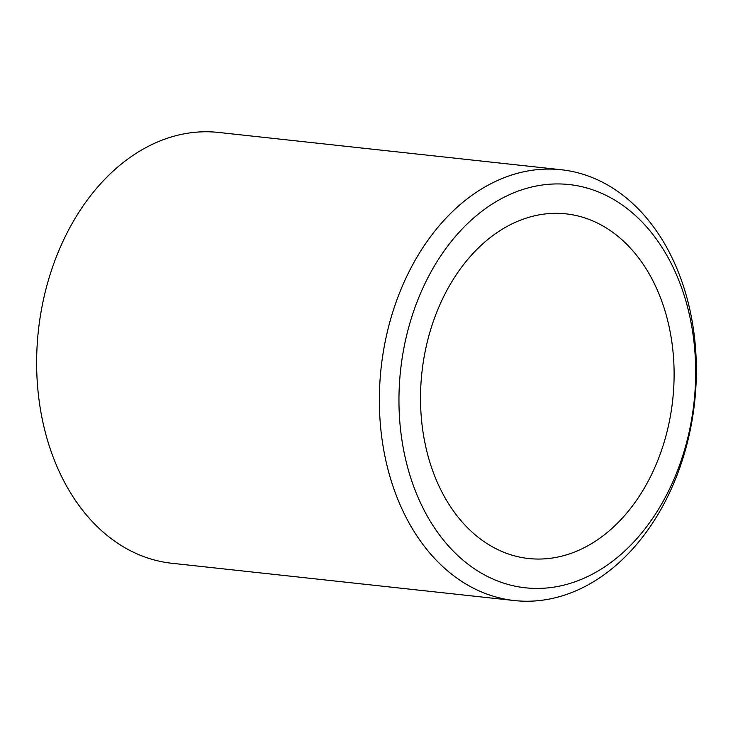 <?xml version="1.0" encoding="UTF-8"?>
<svg xmlns="http://www.w3.org/2000/svg" width="733" height="733" viewBox="0 0 733 733"><rect width="100%" height="100%" fill="white"/><g stroke="black" fill="none" stroke-linecap="round" stroke-linejoin="round"><path stroke-width="1.1" d="M561.313 169.754L218.59 132.444A216.675 157.687 96.2 0 0 40.452 315.419A216.675 157.687 96.2 0 0 171.687 563.246L514.41 600.556A216.675 157.687 -83.8 0 1 383.176 352.729A216.675 157.687 -83.8 0 1 561.313 169.754A216.675 157.687 -83.8 0 1 692.548 417.581A216.675 157.687 -83.8 0 1 514.41 600.556M692.099 416.536A202.803 147.599 96.2 0 0 579.702 186.228A202.803 147.599 96.2 0 0 402.527 355.835A202.803 147.599 96.2 0 0 514.933 586.143A202.803 147.599 96.2 0 0 692.099 416.536M671.062 412.129A173.336 126.149 -83.8 0 1 528.557 558.509A173.336 126.149 -83.8 0 1 423.564 360.251A173.336 126.149 -83.8 0 1 566.078 213.871A173.336 126.149 -83.8 0 1 671.062 412.129"/></g></svg>
